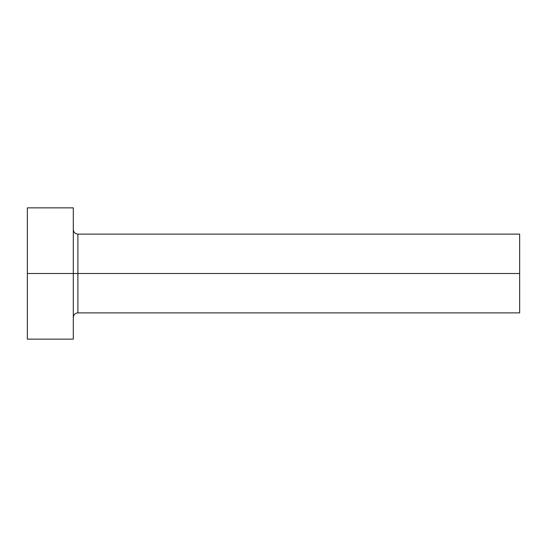 <?xml version="1.0" encoding="UTF-8"?>
<svg xmlns="http://www.w3.org/2000/svg" width="547" height="547" viewBox="0 0 547 547"><rect width="100%" height="100%" fill="white"/><g stroke="black" fill="none" stroke-linecap="round" stroke-linejoin="round"><path stroke-width="0.82" d="M27.35 339.14L27.35 207.86L27.35 273.5L519.65 273.5L519.65 312.884L519.65 273.5L77.893 273.5L77.893 234.116L77.893 273.5L27.35 273.5L27.35 339.14L73.298 339.14L73.298 207.86L73.298 339.14M73.298 317.479C73.578 314.696 75.11 313.164 77.893 312.884L77.893 273.5L77.893 312.884L519.65 312.884M519.65 273.5L519.65 234.116L519.65 273.5M519.65 234.116L77.893 234.116C75.11 233.836 73.578 232.304 73.298 229.521M27.35 207.86L73.298 207.86"/></g></svg>
